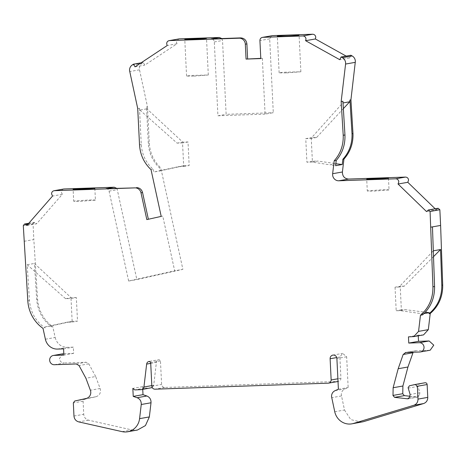 <?xml version="1.0" encoding="UTF-8"?>
<svg xmlns="http://www.w3.org/2000/svg" width="466" height="466" viewBox="0 0 466 466"><rect width="100%" height="100%" fill="white"/><g stroke="black" fill="none" stroke-linecap="round" stroke-linejoin="round"><path stroke-width="0.35" stroke-dasharray="2.33 1.75" d="M63.044 353.758L59.432 358.505C59.834 361.319 61.384 362.816 64.081 363.002L54.318 364.727M286.584 72.912L300.873 71.776L283.509 72.253L279.134 72.836L286.584 72.912M388.481 190.081C389.902 189.744 387.601 189.662 381.584 189.837L367.849 190.804C366.427 191.142 368.728 191.223 374.746 191.048L389.034 189.912L388.458 178.117M334.745 411.734L344.508 410.016L341.304 394.877C341.333 392.046 342.533 390.059 344.898 388.912L348.16 387.52L346.657 356.781L342.65 353.374L339.877 357.014L340.92 378.241C340.827 380.122 339.895 381.188 338.124 381.444L164.708 387.467C162.919 387.339 161.883 386.337 161.609 384.467L160.455 360.888L159.203 359.688L149.038 361.453M122.127 431.644L131.895 429.92L88.499 420.169C85.668 419.324 84.084 417.373 83.734 414.303L83.099 401.185L84.468 399.304L95.967 396.747C99.753 395.372 101.145 392.622 100.132 388.498L95.676 376.516L85.907 378.241M26.847 225.509L36.616 223.785L62.316 194.322L61.343 192.161C61.419 190.279 62.351 189.213 64.127 188.969M62.316 194.322L52.553 196.046M94.878 200.304C96.299 199.961 93.998 199.879 87.975 200.06L74.24 201.021C72.818 201.364 75.119 201.446 81.142 201.265L95.431 200.13L94.848 188.34M137.726 108.561L139.474 108.252L139.882 110.069L146.901 108.834L146.51 107.011L147.495 106.836L139.293 68.752C139.276 66.382 140.173 64.558 141.979 63.277L143.196 62.473L144.798 65.112L176.998 43.787L176.428 42.097L178.589 38.981M176.998 43.787L167.236 45.511M194.019 76.133L208.308 74.997L190.944 75.475L186.569 76.063L194.019 76.133M409.463 385.772L419.231 384.048L417.856 385.93L417.944 386.407L408.175 388.131M336.236 163.677L329.928 164.818L312.063 162.057L317.742 161.055L336.324 163.659M148.369 219.247L162.768 216.119L174.668 270.798L182.876 269.348L160.787 167.906L159.71 168.098C152.737 161.405 148.934 153.128 148.299 143.266L146.51 107.011M162.768 216.119L161.207 216.393M139.474 108.252L141.268 144.507C141.92 154.386 145.852 162.64 153.075 169.269L151.025 169.63M153.075 169.269L153.693 172.03L160.304 170.865L159.71 168.098M45.383 339.225L55.151 337.5L52.786 326.643L51.621 326.847L51.406 325.845L44.835 327.004L45.056 328.006L43.018 328.367M432.46 226.872L433.304 250.813L399.007 287.068L395.04 287.184L400.218 286.275L401.366 309.849L405.542 309.692L425.324 312.197M422.54 314.865L422.656 313.839L400.16 310.641L396.193 310.764L395.04 287.184M335.84 163.747L329.928 164.789L335.619 165.698M312.063 162.057L306.913 162.215L305.76 138.635L310.909 138.478L342.708 103.009L342.906 101.25M422.656 313.839L423.926 313.612M260.785 58.349L262.358 58.291L260.797 58.565M262.358 58.291L265.09 114.141L273.292 112.69L269.68 38.853L271.841 35.731M346.127 56.083L349.541 57.982L339.778 59.706M343.023 102.951L342.708 103.009M435.174 208.785L436.304 209.875L426.536 211.593M419.831 351.999L430.182 350.216M429.6 350.281L415.55 350.77L405.397 352.529M409.765 396.234L417.891 397.073L408.228 398.78M344.508 410.016L350.799 419.633L361.593 422.12M338.398 389.244L348.16 387.52M149.464 361.412L159.203 359.688C157.642 359.845 156.71 360.742 156.407 362.373L153.698 385.283L152.225 387.572M131.895 429.92L137.4 430.048M95.676 376.516L88.802 363.841L86.094 362.239L64.081 363.002M55.151 337.5C56.98 343.815 61.017 347.1 67.261 347.351L57.499 349.075M24.069 241.295L33.832 239.571L37.583 299.166A35.195 33.354 -100 0 0 52.786 326.643M23.3 225.62L33.069 223.896L33.832 239.571M148.386 219.317L146.825 219.591M135.035 66.836L144.798 65.112M265.09 114.141L217.925 115.784L214.313 41.94C214.045 40.064 213.009 39.057 211.197 38.923M33.069 223.896L34.263 222.323L35.509 222.719L36.616 223.785M116.605 188.299L117.281 189.685L136.853 279.588L182.876 269.348M147.495 106.836L149.283 143.097C149.924 152.959 153.763 161.23 160.787 167.906M178.833 38.917L179.241 38.87M221.746 38.544L222.521 40.495L226.132 114.333L273.292 112.69M272.086 35.672L272.494 35.626M349.541 57.982L350.886 55.244M436.304 209.875L438.116 208.267M423.547 334.897L418.229 335.136L418.258 335.829M405.787 352.488L415.55 350.77L412.928 352.75M408.583 398.646L417.414 397.09L419.295 395.657L419.889 392.762L417.944 386.407M419.231 384.048L424.975 382.767L415.206 384.491M338.019 381.491L328.355 383.168M151.31 387.91L144.454 388.172L142.608 386.675L142.742 389.419M63.819 353.688L73.651 353.345L73.348 347.141L67.261 347.351M217.925 115.784L226.132 114.333M343.366 108.636L316.589 137.476L311.23 137.668L312.383 161.248L317.742 161.055M316.589 137.476L310.909 138.478M367.849 190.804L367.295 190.973L366.719 179.183M433.514 256.655L404.389 286.118L399.007 287.068M404.389 286.118L400.218 286.275M400.16 310.641L405.542 309.692M408.461 336.86L418.229 335.136M73.651 353.345L63.883 355.069M63.58 348.865L73.348 347.141M51.406 325.845L72.294 321.29L77.496 321.126L76.342 297.547L71.03 298.485L65.578 298.694L27.191 264.735L29.463 300.599C30.494 312.179 35.69 321.319 45.056 328.006M71.03 298.485L72.183 322.064L66.731 322.274L44.835 327.004M72.294 321.29L66.731 322.274M76.342 297.547L71.141 297.716L34.432 263.459L36.674 299.323C37.682 310.909 42.668 320.084 51.621 326.847M27.191 264.735L34.432 263.459M65.578 298.694L71.141 297.716M74.24 201.021L73.692 201.195L73.115 189.4M106.044 188.666C107.605 188.736 108.619 189.557 109.073 191.13L128.645 281.033L174.668 270.798M139.882 110.069L177.086 143.138L182.55 142.922L183.703 166.502L178.239 166.712L153.693 172.03M160.304 170.865L183.919 165.71L178.239 166.712M183.919 165.71L189.167 165.535L188.014 141.961L182.759 142.136L146.901 108.834M177.086 143.138L182.759 142.136M128.645 281.033L136.853 279.588M141.041 62.852L143.196 62.473M305.76 138.635L311.23 137.668M312.383 161.248L306.913 162.215M401.366 309.849L396.193 310.764M419.889 392.762L410.121 394.486M144.454 388.172L134.686 389.896M72.183 322.064L77.496 321.126M188.014 141.961L182.55 142.922M183.703 166.502L189.167 165.535M142.608 386.675L132.839 388.399M341.45 395.949L331.681 397.673M88.499 420.169L78.737 421.893M139.439 69.83L129.67 71.554M269.68 38.853L259.917 40.577M346.657 356.781L336.895 358.505M339.877 357.014L336.732 357.573M340.92 378.241L337.885 378.776M164.708 387.467L154.939 389.192M160.455 360.888L150.687 362.612M151.84 386.192L161.609 384.467M153.698 385.283L151.811 385.615M150.728 363.375L156.407 362.373M83.099 401.185L73.331 402.909M73.972 416.027L83.734 414.303M95.967 396.747L86.198 398.471M74.706 401.028L84.468 399.304M100.132 388.498L90.369 390.223M88.802 363.841L79.034 365.56M76.325 363.958L86.094 362.239M437.294 208.733L427.532 210.457M413.004 336.702L422.773 334.978M419.295 395.657L409.532 397.382M335.136 390.636L344.898 388.912M141.157 389.675L150.926 387.951M28.152 224.018L35.509 222.719M109.073 191.13L117.281 189.685M132.216 65.001L141.979 63.277M214.313 41.94L222.521 40.495M141.268 144.507L139.52 144.815M29.463 300.599L27.814 300.89M37.583 299.166L36.674 299.323M149.283 143.097L148.299 143.266M300.873 71.776L299.079 35.125M208.308 74.997L206.514 38.346M332.881 355.098L342.65 353.379M262.323 37.414L270.624 35.946M279.134 72.836L277.34 36.185M28.787 223.29L34.263 222.323M169.071 40.658L169.379 40.606M171.436 40.239L177.406 39.185M186.569 76.063L184.781 39.406"/><path stroke-width="0.7" d="M341.118 56.968L350.886 55.244L352.174 55.961L342.405 57.685L341.118 56.968L339.778 59.706L305.603 40.693L306.005 38.969C305.737 37.094 304.694 36.086 302.888 35.952L262.731 37.332C260.943 37.612 260.005 38.684 259.917 40.577L260.797 58.565L246.06 59.083L245.332 44.194A6.221 5.895 -100 0 0 239.116 38.195L169.478 40.594C167.69 40.857 166.752 41.934 166.665 43.821L167.236 45.511L135.035 66.836L133.427 64.197L132.216 65.001C130.381 66.306 129.49 68.135 129.531 70.477L137.726 108.561L139.52 144.815C140.161 154.677 143.994 162.949 151.025 169.63L161.207 216.393L146.825 219.591L140.994 192.808A6.221 5.895 -100 0 0 134.936 187.885L54.365 190.687C52.588 190.938 51.662 192.004 51.575 193.885L52.553 196.046L26.847 225.509L25.747 224.443L24.494 224.047L23.3 225.62L27.814 300.89A35.195 33.354 80 0 0 43.018 328.367L45.383 339.225A12.436 11.784 -100 0 0 57.499 349.075L63.58 348.865L63.883 355.069L53.858 355.418A4.666 4.421 -100 0 0 49.664 360.224A4.666 4.421 -100 0 0 54.318 364.727L76.325 363.958L79.034 365.56L85.907 378.241L90.369 390.223A6.221 5.895 80 0 1 86.198 398.471L74.706 401.028L73.331 402.909L73.972 416.027C74.31 419.103 75.894 421.054 78.737 421.893L122.127 431.644A15.547 14.731 -100 0 0 127.632 431.772A15.547 14.731 -100 0 0 139.579 418.654L141.245 404.5L151.013 402.775L149.341 416.93L139.579 418.654M291.629 35.049A10.881 0.46 177.2 0 1 299.079 35.125A10.881 0.46 177.2 0 1 284.79 36.255A10.881 0.46 177.2 0 1 277.34 36.185A10.881 0.46 177.2 0 1 291.629 35.049M302.888 35.952L312.657 34.228C314.468 34.373 315.505 35.375 315.773 37.251L315.371 38.969L346.127 56.083M305.603 40.693L315.371 38.969M352.174 55.961C354.102 57.108 355.168 58.867 355.383 61.232L350.921 99.835L349.949 100.009L352.011 133.73C352.337 143.615 349.284 152.132 342.865 159.279L342.236 164.527L335.84 163.747M342.405 57.685C344.357 58.856 345.428 60.615 345.621 62.957L345.58 64.052L355.348 62.328M387.904 178.292C389.366 177.942 387.071 177.861 381.007 178.047L367.272 179.008C365.804 179.352 368.105 179.433 374.169 179.253L388.458 178.117M349.96 100.009L350.939 99.835L352.983 133.561C353.304 143.435 350.292 151.945 343.937 159.092L342.411 171.989C342.428 176.305 344.485 178.664 348.574 179.066L405.484 177.08C407.278 177.202 408.309 178.204 408.571 180.074L407.808 182.299L435.174 208.785M405.484 177.08L395.716 178.804C397.51 178.927 398.535 179.928 398.809 181.798L398.046 184.018L407.808 182.299M413.167 352.232L407.948 367.01L402.898 386.011L402.77 393.834L404.383 395.628L409.765 396.234M415.282 384.479L424.975 382.767C426.198 382.662 426.92 383.25 427.141 384.532L427.765 397.382L418.002 399.106L417.373 386.256L415.282 384.479L409.463 385.772L408.094 387.654L410.121 394.486L409.532 397.382L407.645 398.814L394.615 397.352L393.001 395.558L393.135 387.735L398.18 368.734L403.166 354.475L405.787 352.488L419.831 351.999A4.666 4.421 -100 0 0 424.002 346.885A4.666 4.421 -100 0 0 419.377 342.696L408.764 343.063L408.461 336.86L413.785 336.615L423.547 334.897L428.324 329.648L418.561 331.373L420.466 315.232L422.54 314.865C430.718 307.566 434.731 298.106 434.568 286.497L432.931 286.788C433.071 298.415 428.918 307.898 420.466 315.232M427.765 397.382C427.724 400.457 426.332 402.519 423.594 403.556L363.183 421.747L353.42 423.472A15.547 14.731 -100 0 1 351.83 423.844A15.547 14.731 -100 0 1 334.745 411.734L331.542 396.601C331.542 393.799 332.736 391.807 335.136 390.636L338.398 389.244L336.895 358.505A3.577 3.39 80 0 0 332.881 355.098A3.577 3.39 80 0 0 330.114 358.738L331.151 379.965C331.07 381.852 330.132 382.918 328.355 383.168L154.939 389.192C153.145 389.069 152.108 388.067 151.84 386.192L150.687 362.612L149.464 361.412C147.868 361.581 146.924 362.478 146.639 364.092L150.728 363.375M94.301 188.509C95.763 188.165 93.462 188.083 87.398 188.264L73.663 189.231C72.201 189.575 74.502 189.656 80.566 189.476L94.848 188.34M199.064 38.276L206.514 38.346L202.139 38.928L184.775 39.406L199.064 38.276M335.852 163.624L336.236 163.677M398.046 184.018L426.536 211.593L428.353 209.985L438.116 208.267L439.852 209.735L440.615 225.433L432.46 226.872L434.568 286.497M342.236 164.527L335.619 165.698L336.213 160.455C342.37 153.343 345.283 144.85 344.951 134.977L342.918 101.25L341.159 101.559L343.215 135.286C343.541 145.159 340.524 153.669 334.174 160.811L332.648 173.713A6.215 5.895 80 0 0 338.811 180.785L395.716 178.804M423.926 313.612L429.192 312.686L429.07 313.711L430.229 313.507L428.324 329.648M142.742 389.419L142.998 394.667L146.877 395.995L137.115 397.719C140.027 398.96 141.402 401.22 141.245 404.5M137.115 397.719L133.235 396.391L132.839 388.399L134.686 389.896L141.157 389.675C142.707 389.5 143.633 388.609 143.936 387.007L146.639 364.092M152.225 387.572L141.157 389.675M149.038 361.453L149.464 361.412M338.019 381.491L328.355 383.168M353.42 423.472L413.825 405.28L423.594 403.556M418.002 399.106C417.967 402.187 416.575 404.249 413.825 405.28M408.228 398.78L408.583 398.646M405.397 352.529L405.787 352.488M418.561 331.373L413.785 336.615M432.931 286.788L430.083 211.459L439.852 209.735M428.353 209.985L430.083 211.459M342.918 101.25L341.159 101.559L345.58 64.052M262.323 37.402L272.494 35.626L312.657 34.228M169.071 40.647L179.241 38.87L219.399 37.472L221.746 38.544M63.743 189.01L53.974 190.728L64.127 188.969L114.252 187.221L116.605 188.299M246.06 59.083L260.785 58.349M349.949 100.009L349.739 101.769L343.023 102.951M367.272 179.008L366.719 179.183M432.46 226.872L430.852 227.158M408.764 343.063L418.532 341.339L429.139 340.972L419.377 342.696M420.414 351.941L430.182 350.216L433.764 345.16L429.139 340.972M407.948 367.01L398.18 368.734M402.898 386.011L393.135 387.735M351.83 423.844L363.183 421.747M127.632 431.772L137.4 430.048L145.444 425.58L149.341 416.93M53.858 355.418L63.044 353.758L53.275 355.482M73.663 189.231L73.115 189.4M114.252 187.221L106.044 188.666L134.936 187.885M140.994 192.808L142.555 192.534C141.635 189.382 139.619 187.74 136.497 187.612M142.555 192.534L148.369 219.247M245.332 44.194L246.893 43.915C246.357 40.163 244.283 38.154 240.677 37.897L211.197 38.923L219.399 37.472M246.893 43.915L247.621 58.803M63.656 189.021L64.127 188.969M271.841 35.731L270.624 35.946M440.615 225.433L442.7 285.064L441.797 285.221C441.914 296.889 437.673 306.383 429.07 313.711M430.229 313.507C438.681 306.174 442.84 296.691 442.7 285.064M418.258 335.829L418.532 341.339M146.877 395.995C149.778 397.248 151.159 399.508 151.013 402.775M349.739 101.769L343.366 108.636M433.304 250.813L440.556 249.531L433.514 256.655M440.556 249.531L441.797 285.221M425.324 312.197L429.192 312.686M133.427 64.197L141.041 62.852M133.235 396.391L142.998 394.667M344.951 134.977L343.215 135.286M336.213 160.455L334.174 160.811M343.937 159.092L342.865 159.279M352.983 133.561L352.011 133.73M402.764 393.706L393.001 395.43M342.411 171.989L332.648 173.713M348.574 179.066L338.811 180.785M403.166 354.475L412.928 352.75M394.615 397.352L404.383 395.628M417.373 386.256L427.141 384.532M336.732 357.573L330.114 358.738M337.885 378.776L331.151 379.965M151.811 385.615L143.936 387.007M239.11 38.171L240.677 37.897M25.747 224.443L28.152 224.018M24.494 224.047L28.787 223.29M169.379 40.606L171.436 40.239M177.406 39.185L178.839 38.934"/></g></svg>

